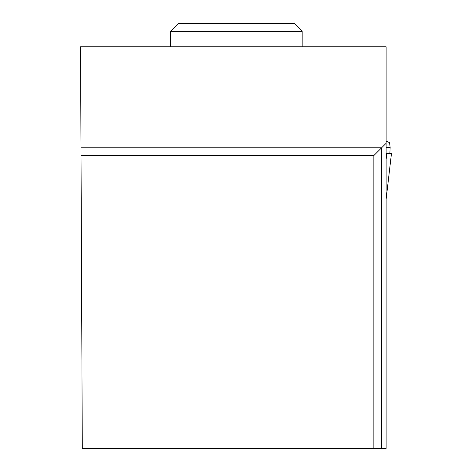 <?xml version="1.0" encoding="UTF-8"?>
<svg xmlns="http://www.w3.org/2000/svg" width="472" height="472" viewBox="0 0 472 472"><rect width="100%" height="100%" fill="white"/><g stroke="black" fill="none" stroke-linecap="round" stroke-linejoin="round"><path stroke-width="0.71" d="M386.131 147.459L390.161 147.459L389.565 142.627L386.131 141.057M386.131 159.418L386.81 153.595L391.441 153.595L386.131 199.149M389.848 153.595L390.161 147.459M386.81 153.595L386.131 153.595M373.865 448.4L386.131 448.4L386.131 46.811L80.547 46.811L82.299 448.4L373.865 448.4L373.865 155.559L81.025 155.559M386.131 143.293L381.6 147.819L80.989 147.819M381.6 448.4L381.6 147.819L373.865 155.559M170.634 31.335L178.375 23.6L294.44 23.6L302.174 31.335L170.634 31.335L170.634 46.811M302.174 31.335L302.174 46.811M386.131 199.208L391.453 153.595"/></g></svg>
